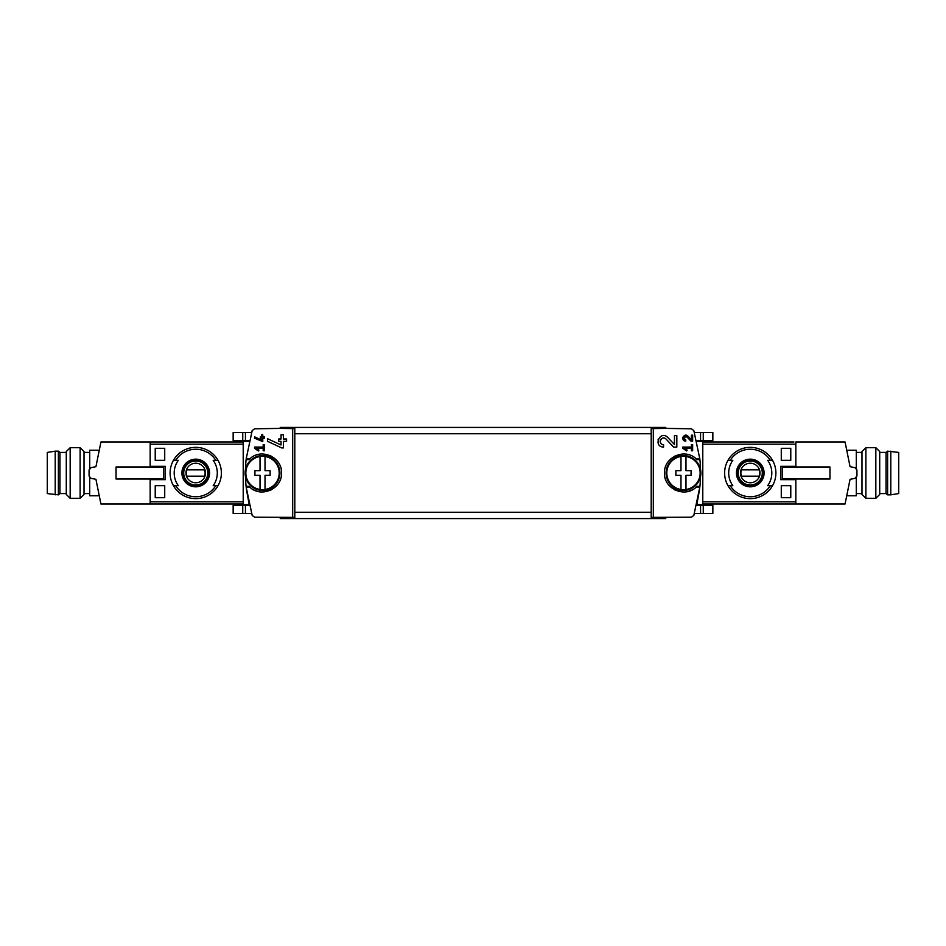 <?xml version="1.0" encoding="UTF-8"?>
<svg xmlns="http://www.w3.org/2000/svg" width="946" height="946" viewBox="0 0 946 946"><rect width="100%" height="100%" fill="white"/><g stroke="black" fill="none" stroke-linecap="round" stroke-linejoin="round"><path stroke-width="1.42" d="M682.776 447.068L682.776 448.298L686.583 450.958L687.163 450.13L684.537 448.298L691.42 448.298L691.42 450.769L692.649 450.769L692.649 444.596L691.42 444.596L691.42 447.068L682.776 447.068M653.308 517.415L653.308 428.585L651.191 428.633L651.191 517.367L691.455 517.178L693.82 515.428L699.839 487.072A136.732 136.732 0 0 0 700.525 476.536M696.327 486.989L699.839 487.072A2.531 2.531 0 0 0 696.327 486.989C685.2 498.341 663.654 488.881 664.482 473.012C663.654 457.131 685.152 447.647 696.327 459.011A2.531 2.531 0 0 0 699.839 458.928L696.327 459.011M280.252 428.372L254.545 428.822L252.18 430.572L246.161 458.928L249.673 459.011C260.848 447.647 282.346 457.131 281.518 473.012C282.346 488.881 260.8 498.341 249.673 486.989L246.161 487.072L252.18 515.428L254.545 517.178L294.809 517.367L294.809 428.633L280.252 428.372L280.252 427.426L665.748 427.426L665.748 428.372L691.455 428.822L693.82 430.572L699.839 458.928A136.732 136.732 0 0 1 700.525 469.464M665.748 428.372L653.308 428.585M674.451 444.561L667.758 437.419C660.048 429.803 652.693 446.701 663.572 447.091L663.572 444.715C657.198 444.49 661.502 434.581 666.031 439.05L673.576 447.091L676.828 447.091L676.828 435.609L674.451 435.609L674.451 444.561L667.758 437.419M691.42 439.855L687.943 436.141C683.911 432.192 680.103 440.966 685.767 441.167L685.767 439.937C683.355 437.738 683.781 436.756 687.033 436.993L690.958 441.167L692.649 441.167L692.649 435.195L691.42 435.195L691.42 439.855L687.943 436.141M254.545 436.815L254.545 438.175L262.775 441.605L262.775 438.187L264.419 438.187L264.419 436.946L262.775 436.946L262.775 434.77L261.545 434.77L261.545 436.946L260.304 436.946L260.304 438.187L261.545 438.187L261.545 440.079L254.545 436.815L261.545 440.079M292.692 428.585L292.692 517.415M254.545 447.068L254.545 448.298L258.353 450.958L258.932 450.13L256.307 448.298L263.189 448.298L263.189 450.769L264.419 450.769L264.419 444.596L263.189 444.596L263.189 447.068L254.545 447.068M267.588 438.719L267.588 441.333L281.695 447.919L283.41 447.919L283.41 441.344L286.579 441.344L286.579 438.979L283.41 438.979L283.41 434.782L281.045 434.782L281.045 438.979L278.668 438.979L278.668 441.344L281.045 441.344L281.045 444.987L267.588 438.719L281.045 444.987M793.942 479.646L793.942 479.019M793.942 466.981L793.942 466.354M790.773 448.309L790.773 460.335L781.278 460.335L781.278 448.309L790.773 448.309L781.278 448.309M790.773 485.665L790.773 497.691L781.278 497.691L781.278 485.665L790.773 485.665L781.278 485.665M243.217 501.818L150.166 501.818L150.166 479.646L165.384 479.646L165.384 466.354L150.166 466.354L150.166 444.182L243.217 444.182M155.227 460.335L164.722 460.335L164.722 448.309L155.227 448.309L155.227 460.335L164.722 460.335M155.227 497.691L164.722 497.691L164.722 485.665L155.227 485.665L155.227 497.691L164.722 497.691M702.783 444.182L795.834 444.182L795.834 466.354L780.616 466.354L780.616 479.646L795.834 479.646L795.834 501.818L702.783 501.818M249.342 440.564L243.217 440.564L243.217 441.415L249.129 441.415L249.342 440.564L249.188 441.191M243.217 441.415L243.217 505.436L249.342 505.436L246.386 489.141M249.673 459.011A2.531 2.531 0 0 1 246.161 458.928A136.732 136.732 0 0 0 245.475 469.464M245.475 476.536A136.732 136.732 0 0 0 246.161 487.072A2.531 2.531 0 0 1 249.673 486.989M696.812 504.809L699.614 489.141M702.783 441.415L696.871 441.415L696.658 440.564L702.783 440.564L702.783 505.436L696.658 505.436M175.66 460.335L178.309 460.335A21.545 21.545 0 0 0 178.309 485.665L173.449 485.665A25.637 25.637 0 0 1 173.449 460.335L175.66 460.335A23.733 23.733 0 0 1 215.818 460.335L218.029 460.335A25.637 25.637 0 0 1 218.029 485.665L213.181 485.665A21.545 21.545 0 0 0 213.181 460.335L215.818 460.335M175.66 485.665L173.449 485.665L175.66 485.665A23.733 23.733 0 0 0 215.818 485.665L218.029 485.665L215.818 485.665M195.739 459.165A13.835 13.835 0 0 1 207.446 480.379A13.835 13.835 0 0 1 183.63 479.681A13.835 13.835 0 0 1 195.739 459.165M770.34 485.665L767.691 485.665A21.545 21.545 0 0 0 767.691 460.335L772.551 460.335A25.637 25.637 0 0 1 772.551 485.665L770.34 485.665A23.733 23.733 0 0 1 730.182 485.665L727.971 485.665A25.637 25.637 0 0 1 727.971 460.335L732.819 460.335A21.545 21.545 0 0 0 732.819 485.665L730.182 485.665M770.34 460.335L772.551 460.335L770.34 460.335A23.733 23.733 0 0 0 730.182 460.335L727.971 460.335L730.182 460.335M750.261 459.165A13.835 13.835 0 0 1 761.956 480.379A13.835 13.835 0 0 1 738.152 479.681A13.835 13.835 0 0 1 750.261 459.165M95.924 479.232A94.955 94.955 0 0 0 95.936 479.326L100.938 504.017L243.217 504.017M150.166 466.981L150.166 441.983L243.217 441.983M795.834 479.019L795.834 504.017L702.783 504.017M793.942 441.983L702.783 441.983M280.252 517.628L280.252 518.574L665.748 518.574L665.748 517.628M688.605 454.719A18.991 18.991 0 0 0 686.571 454.269M675.822 455.617A18.991 18.991 0 0 0 674.947 456.031M667.971 462.038A18.991 18.991 0 0 0 667.569 462.629M674.344 489.65A18.991 18.991 0 0 0 675.834 490.383M686.595 491.731A18.991 18.991 0 0 0 691.916 490.016M254.084 490.016A18.991 18.991 0 0 0 259.405 491.731M270.166 490.383A18.991 18.991 0 0 0 271.656 489.65M278.431 462.629A18.991 18.991 0 0 0 278.029 462.038M271.053 456.031A18.991 18.991 0 0 0 270.178 455.617M259.429 454.269A18.991 18.991 0 0 0 257.395 454.719M750.261 486.386A13.386 13.386 0 0 0 763.647 473A13.386 13.386 0 0 0 750.261 459.614A13.386 13.386 0 0 0 736.863 473A13.386 13.386 0 0 0 750.261 486.386M750.261 460.655A12.345 12.345 0 0 1 760.951 479.173A12.345 12.345 0 0 1 739.571 479.173A12.345 12.345 0 0 1 750.261 460.655M750.261 447.363A25.637 25.637 0 0 1 772.551 460.335A25.637 25.637 0 0 0 727.971 460.335A25.637 25.637 0 0 1 750.261 447.363M772.551 485.665A25.637 25.637 0 0 1 727.971 485.665A25.637 25.637 0 0 0 772.551 485.665M195.739 486.386A13.386 13.386 0 0 0 209.137 473A13.386 13.386 0 0 0 195.739 459.614A13.386 13.386 0 0 0 182.353 473A13.386 13.386 0 0 0 195.739 486.386M195.739 460.655A12.345 12.345 0 0 1 206.429 479.173A12.345 12.345 0 0 1 185.049 479.173A12.345 12.345 0 0 1 195.739 460.655M195.739 447.363A25.637 25.637 0 0 1 218.029 460.335A25.637 25.637 0 0 0 173.449 460.335A25.637 25.637 0 0 1 195.739 447.363M218.029 485.665A25.637 25.637 0 0 1 173.449 485.665A25.637 25.637 0 0 0 218.029 485.665M750.261 463.221A9.779 9.779 0 0 1 758.727 477.884A9.779 9.779 0 0 1 741.794 477.884A9.779 9.779 0 0 1 750.261 463.221M741.439 469.831A9.365 9.365 0 0 0 741.439 476.169L759.082 476.169A9.365 9.365 0 0 0 759.082 469.831L741.439 469.831M750.261 460.974A12.026 12.026 0 0 1 760.679 479.019A12.026 12.026 0 0 1 739.843 479.019A12.026 12.026 0 0 1 750.261 460.974M195.739 463.221A9.779 9.779 0 0 1 204.206 477.884A9.779 9.779 0 0 1 187.273 477.884A9.779 9.779 0 0 1 195.739 463.221M186.918 469.831A9.365 9.365 0 0 0 186.918 476.169L204.561 476.169A9.365 9.365 0 0 0 204.561 469.831L186.918 469.831M195.739 460.974A12.026 12.026 0 0 1 206.157 479.019A12.026 12.026 0 0 1 185.321 479.019A12.026 12.026 0 0 1 195.739 460.974M152.058 479.646L152.058 479.019M152.058 466.981L152.058 466.354M703.256 513.477L703.256 505.436L712.846 505.436L712.846 513.477L694.435 513.477M251.565 513.477L233.154 513.477L233.154 505.436L243.217 505.436M703.256 432.523L703.256 440.564L712.846 440.564L712.846 432.523L694.435 432.523M251.565 432.523L233.154 432.523L233.154 440.564L243.217 440.564M155.227 448.309L164.722 448.309M155.227 485.665L164.722 485.665M790.773 497.691L781.278 497.691M790.773 460.335L781.278 460.335M258.932 450.13L256.307 448.298M658.298 439.098A5.735 5.735 0 0 0 658.038 439.866M666.031 439.05A3.358 3.358 0 0 0 660.485 440.032M660.32 440.529A3.358 3.358 0 0 0 660.58 442.882M660.757 443.177A3.358 3.358 0 0 0 663.572 444.715M687.163 450.13L684.537 448.298M683.012 437.028A2.98 2.98 0 0 0 682.835 437.631M687.033 436.993A1.75 1.75 0 0 0 684.147 437.501M684.041 437.88A1.75 1.75 0 0 0 684.159 438.897M684.289 439.133A1.75 1.75 0 0 0 685.767 439.937M685.98 456.504L685.98 470.659L691.077 470.659L691.077 475.341L685.98 475.341L685.98 489.496A16.685 16.685 0 0 1 666.788 473A16.685 16.685 0 0 1 685.98 456.504A16.685 16.685 0 0 1 685.98 489.496M680.978 489.496L680.978 475.341L675.882 475.341L675.882 470.659L680.978 470.659L680.978 456.504M700.88 473A17.406 17.406 0 0 1 674.77 488.077A17.406 17.406 0 0 1 674.77 457.923A17.406 17.406 0 0 1 700.88 473M265.022 456.504L265.022 470.659L270.118 470.659L270.118 475.341L265.022 475.341L265.022 489.496A16.685 16.685 0 0 1 245.842 473A16.685 16.685 0 0 1 265.022 456.504A16.685 16.685 0 0 1 265.022 489.496M260.02 489.496L260.02 475.341L254.923 475.341L254.923 470.659L260.02 470.659L260.02 456.504M279.933 473A17.406 17.406 0 0 1 253.824 488.077A17.406 17.406 0 0 1 253.824 457.923A17.406 17.406 0 0 1 279.933 473M861.983 493.576L856.284 493.576M795.834 466.981L795.834 441.983L845.062 441.983L850.064 466.674A94.955 94.955 0 0 1 850.076 466.768M850.064 466.674L854.971 467.679L856.922 469.925L856.922 476.075L854.971 478.321L850.064 479.326A94.955 94.955 0 0 0 850.076 479.232M850.064 479.326L845.062 504.017L795.834 504.017M829.949 479.019L782.224 479.019L782.224 466.981L829.949 466.981L829.949 479.019M795.208 466.674L793.942 466.674M795.208 479.326L793.942 479.326M795.208 466.354L795.208 466.981M795.208 479.019L795.208 479.646M856.284 476.796L856.284 495.787L847.498 495.787M856.284 469.204L856.284 450.213L847.498 450.213M861.983 494.439L861.983 451.561L865.874 447.683L865.874 498.317L861.983 494.439M875.83 447.683L879.709 451.561L879.709 494.439L875.83 498.317L875.83 447.683L865.874 447.683M875.83 498.317L865.874 498.317M890.789 494.841L898.7 493.576L898.7 452.425L887.62 451.159L887.62 494.841L890.789 494.841L890.789 451.159M887.62 494.841L886.035 493.576L886.035 452.425L887.62 451.159M886.035 493.576L879.709 493.576M84.017 452.425L89.716 452.425M95.936 479.326L91.029 478.321L89.078 476.075L89.078 469.925L91.029 467.679L95.936 466.674A94.955 94.955 0 0 0 95.924 466.768M95.936 466.674L100.938 441.983L150.166 441.983M150.166 504.017L150.166 479.019M116.051 466.981L163.776 466.981L163.776 479.019L116.051 479.019L116.051 466.981M150.792 479.326L152.058 479.326M150.792 466.674L152.058 466.674M150.792 479.646L150.792 479.019M150.792 466.981L150.792 466.354M89.716 469.204L89.716 450.213L98.502 450.213M89.716 476.796L89.716 495.787L98.502 495.787M84.017 451.561L84.017 494.439L80.126 498.317L80.126 447.683L84.017 451.561M70.17 498.317L66.291 494.439L66.291 451.561L70.17 447.683L70.17 498.317L80.126 498.317M70.17 447.683L80.126 447.683M55.211 451.159L47.3 452.425L47.3 493.576L58.38 494.841L58.38 451.159L55.211 451.159L55.211 494.841M58.38 451.159L59.965 452.425L59.965 493.576L58.38 494.841M59.965 452.425L66.291 452.425M651.191 512.247L294.809 512.247M651.191 433.753L294.809 433.753M696.871 504.585L702.783 504.585M249.129 504.585L243.217 504.585M700.56 513.477L700.56 505.436M245.44 513.477L245.44 505.436M242.744 513.477L242.744 505.436M700.56 432.523L700.56 440.564M245.44 432.523L245.44 440.564M242.744 432.523L242.744 440.564M861.983 452.425L856.284 452.425M886.035 452.425L879.709 452.425M84.017 493.576L89.716 493.576M59.965 493.576L66.291 493.576"/></g></svg>
